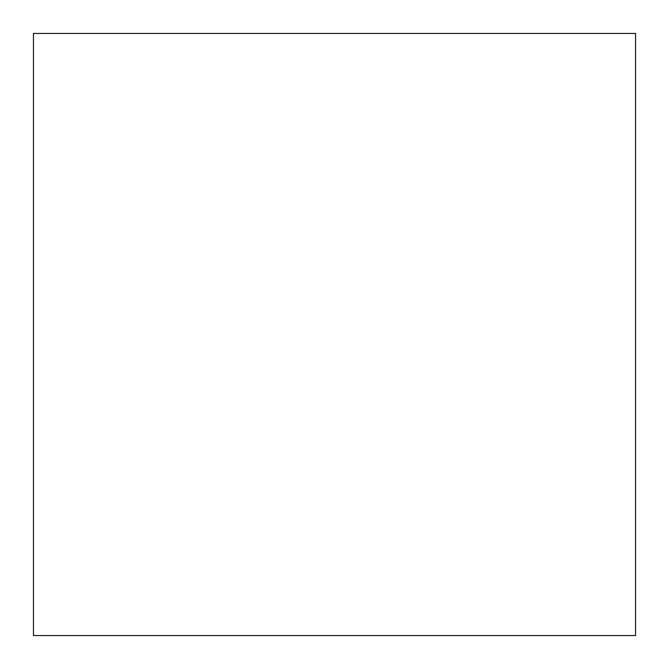 <?xml version="1.0" encoding="UTF-8"?>
<svg xmlns="http://www.w3.org/2000/svg" width="669" height="669" viewBox="0 0 669 669"><rect width="100%" height="100%" fill="white"/><g stroke="black" fill="none" stroke-linecap="round" stroke-linejoin="round"><path stroke-width="1" d="M635.55 635.55L635.55 33.45L33.45 33.45L33.45 635.55L635.55 635.55L635.55 33.45"/></g></svg>
